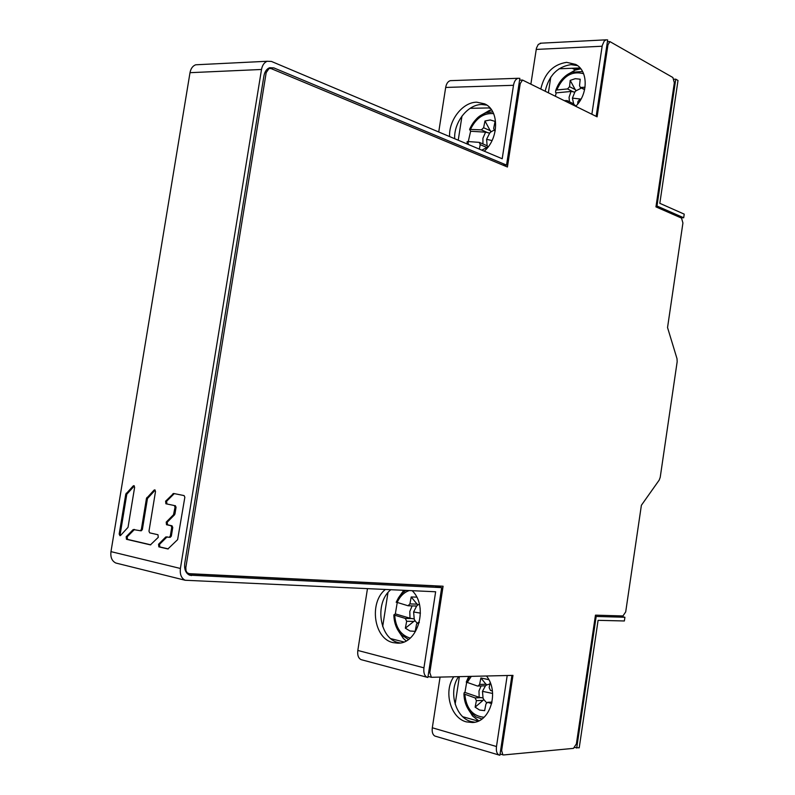 <?xml version="1.0" encoding="UTF-8"?>
<svg xmlns="http://www.w3.org/2000/svg" width="795" height="795" viewBox="0 0 795 795"><rect width="100%" height="100%" fill="white"/><g stroke="black" fill="none" stroke-linecap="round" stroke-linejoin="round"><path stroke-width="1.19" d="M541.236 43.169L538.294 44.411L536.456 48.088L530.921 83.813M451.659 80.613L450.328 80.653C447.943 81.378 446.392 83.644 445.677 87.45L438.731 131.99M198.909 64.634L195.689 64.793C192.698 65.925 190.8 68.559 190.005 72.683L110.972 551.631C110.326 557.305 111.946 561.101 115.832 563.019L117.451 563.426M427.074 677.27C424.441 675.869 423.397 672.719 423.944 667.83L435.64 591.768L185.185 580.261C181.33 578.303 179.74 574.368 180.405 568.465L261.515 69.473C262.33 65.18 264.228 62.447 267.2 61.265L271.443 61.444L502.202 158.752L513.49 85.303C514.206 81.368 515.736 79.033 518.082 78.288L519.86 78.357L506.544 165.112L273.818 67.893L269.664 67.714C266.663 68.877 264.745 71.62 263.92 75.942L184.758 563.337C184.092 569.28 185.702 573.215 189.588 575.153L441.672 587.624L427.879 677.479L361.069 659.631C358.366 658.24 357.283 655.169 357.82 650.449L367.449 588.727M361.069 659.631L361.884 659.85M435.64 736.279L434.905 736.061C432.679 734.799 431.824 732.036 432.311 727.783L440.052 677.221M576.683 748.075L596.18 616.453L624.91 617.258L624.363 620.975L598.088 620.329L579.217 747.837L574.825 747.548M624.91 617.258L618.212 615.817M455.157 704.211L459.351 676.734M478.242 721.095L462.799 716.732M511.92 675.402L499.886 755.25L498.972 755.011C496.805 753.749 495.981 750.917 496.487 746.525L507.2 675.521L511.92 675.402M474.724 722.208L471.197 721.582C455.456 717.815 448.142 691.382 458.506 676.754M453.687 676.873C443.302 691.57 450.616 718.104 466.377 721.88L472.478 722.516C490.217 722.277 499.439 691.879 486.53 676.048M382.683 626.599L387.96 592.623M403.83 641.943L390.852 638.663M441.672 587.624L434.07 585.776M400.064 642.946L398.514 642.628C379.374 638.812 374.276 602.888 390.723 589.771M385.277 589.522C368.8 602.699 373.879 638.782 393.048 642.608L397.44 643.155C417.941 644.447 428.714 606.267 412.188 590.725M125.779 494.152L119.18 534.071L119.975 535.711L120.602 535.433L128.025 527.343L134.633 487.265L133.868 485.656L133.202 485.944L125.779 494.152L126.793 494.252L120.204 534.151L120.502 535.522M155.512 491.469L154.717 489.849L154.031 490.137L146.459 498.435L141.351 529.49L140.258 530.712L133.212 529.549L126.186 536.734L126.455 539.288L150.414 544.883L158.265 537.341L157.976 534.737L149.698 532.859L148.973 531.219L155.512 491.469M173.509 514.743L174.512 514.832L167.218 522.196L166.215 522.116L173.509 514.743L175.049 507.16L174.294 505.521L165.897 503.772L174.294 505.521M166.215 522.116L166.503 524.72L170.995 525.714L171.74 527.373L170.319 536.039L169.206 537.281L165.807 536.953L158.553 544.247L158.841 546.861L167.904 548.967L177.623 539.636L184.847 497.223L184.092 495.583L173.578 493.476L165.608 501.188L165.897 503.772M484.244 151.179C499.24 138.241 499.349 109.879 484.562 103.827L476.762 102.197C462.76 102.088 448.718 120.045 449.592 136.571M488.995 107.931L490.684 108.716M591.868 114.222L602.252 45.524L604.22 41.052L606.058 39.829L607.678 39.929L596.161 116.368L591.868 114.222M575.779 106.202C588.389 93.929 588.25 70.626 575.659 64.405L566.626 62.338C553.151 64.435 544.565 73.249 540.858 88.782M675.76 79.172L678.006 80.474L659.82 203.321L684.227 214.143L683.69 217.76L656.978 206.014L675.76 79.172L674.061 79.232M578.412 69.145L575.56 69.254L576.365 69.672M572.201 68.271L575.431 69.99M545.231 90.958C548.918 75.495 557.484 66.72 570.939 64.643L577.548 65.617M580.092 67.963L559.074 68.777M548.421 92.548L550.766 77.155M187.461 573.791L434.04 585.945M454.67 138.708C453.786 122.251 467.798 104.384 481.77 104.503L486.798 105.109M506.544 165.112L502.847 165.092M489.998 107.911L470.133 108.329M458.238 140.208L461.984 116.06M596.18 616.453L595.306 616.254M656.978 206.014L656.084 205.994M683.69 217.76L680.55 217.671M503.573 754.952L502.867 754.833L501.635 750.609L512.964 675.372L431.377 677.3L429.827 672.61L443.083 586.223L189.21 573.672L187.193 572.798L186.01 570.8L185.831 567.56L266.186 72.623L269.058 68.499L271.135 68.599L507.429 167L520.238 83.555L522.524 80.056L597.105 116.835L607.966 44.798L609.914 41.608L672.888 77.522L674.339 82.799L655.955 206.889L681.524 218.098L682.925 222.988L667.542 327.55L677.012 358.694L677.171 361.695L660.218 477.328L659.204 480.081L641.386 505.272L625.705 611.882L622.962 615.956L595.465 615.151L576.395 743.872L573.453 748.373L503.573 754.952M436.425 585.895L436.346 586.452M569.439 101.76L569.061 97.318L571.029 91.455L574.855 92.051L575.898 90.849L570.194 80.394L575.282 78.675L580.191 79.212L579.535 85.691L580.33 87.46L585.041 87.241M571.029 91.455L556.182 92.876L555.576 92.389L555.775 90.391L556.788 89.984L567.541 88.941L569.558 86.675L570.194 80.394M583.6 73.706C571.903 70.626 562.969 76.052 556.788 89.984M556.182 92.876L555.447 96.056M574.06 105.338L574.477 104.9L573.652 103.877M581.026 99.127L579.972 99.216L577.935 101.502L577.677 104.075M567.968 102.297L567.143 100.617L564.619 100.627M490.177 682.537L489.163 687.645L490.485 690.408L492.393 691.054M468.662 676.495L466.267 682.09L477.457 686.025L485.437 685.827L486.57 684.982L480.886 677.956L488.836 679.685M491.698 703.605L487.564 702.303L485.944 703.953L484.632 710.65L479.623 710.064L475.122 707.162L476.404 700.673L475.102 697.911L463.952 693.946L464.23 692.584L464.946 692.445L479.147 697.294L478.988 690.934L481.074 685.996M471.266 676.436L467.162 682.557M477.974 686.095L479.604 684.445L480.886 677.956M466.665 682.368L464.946 692.445M475.122 707.162L483.052 700.365L483.708 699.471L483.042 698.02M492.612 693.459L482.486 691.332L483.032 698.02L479.147 697.294M464.827 694.393C466.287 708.544 472.687 716.166 484.026 717.259M415.129 605.949L416.65 605.989L417.802 605.025L411.214 596.975L416.689 597.115M419.283 622.545L418.379 622.336L416.53 624.184L415.189 631.349L410.021 631.011L405.361 628.199L406.662 621.263L405.311 618.421L393.853 614.942L395.334 613.889L409.991 618.202L409.803 611.484L412.108 605.899M396.268 602.143L408.054 605.76L409.912 603.912L411.214 596.975M419.84 606.506L420.187 608.841M409.157 590.586C403.88 592.434 399.855 596.459 397.073 602.65M397.212 602.69L395.334 613.889M405.361 628.199L414.911 620.517L414.215 619.007L409.991 618.202M394.698 615.29C395.662 627.613 400.809 635.215 410.141 638.107M482.933 143.935L482.923 138.251L485.566 132.179L489.71 133.063L490.893 131.93L484.98 120.979L490.247 119.966L495.076 121.377L493.665 128.353L494.55 130.609L495.235 130.738M485.566 132.179L470.63 131.245L469.597 129.376L481.353 129.883L483.618 127.737L484.98 120.979M493.635 113.655C483.857 112.781 476.155 117.968 470.541 129.217M470.63 131.245L468.275 141.55M481.8 150.146L487.852 147.025L487.146 145.763L479.315 142.385L468.056 141.54L468.285 144.452M479.315 149.102L480.21 144.65L479.315 142.385M468.056 141.54L467.142 141.818M134.345 485.924L126.793 494.252M155.194 490.108L147.463 498.525L142.355 529.569L141.351 529.49M134.514 529.42L127.2 536.804L127.468 539.368L150.782 544.813M140.258 530.712L141.272 530.792L142.355 529.569M167.119 536.814L159.566 544.317L159.845 546.93L168.272 548.898M175.049 507.16L176.053 507.26L175.298 505.61M174.284 493.606L166.612 501.277L166.9 503.871M169.206 537.281L170.219 537.35L171.332 536.118L170.319 536.039M171.74 527.373L172.754 527.453L171.332 536.118M172.754 527.453L171.998 525.793L170.995 525.714M167.218 522.196L167.507 524.809L171.998 525.793M174.512 514.832L174.97 513.868L173.966 513.779M176.053 507.26L174.97 513.868M432.311 727.783L496.487 746.525M357.82 650.449L423.944 667.83M110.972 551.631L180.405 568.465M261.515 69.473L190.005 72.683M513.49 85.303L445.677 87.45M602.133 46.229L536.188 49.429M189.23 575.004L191.516 575.56M273.818 67.893L268.69 68.132M158.841 546.861L159.845 546.93M159.566 544.317L158.553 544.247M165.807 536.953L166.821 537.023M169.315 537.281L170.11 537.331M166.503 524.72L167.507 524.809M166.612 501.277L165.608 501.188M172.883 493.765L173.886 493.864M120.204 534.151L119.18 534.071M127.23 493.317L126.216 493.218M133.202 485.944L134.206 486.053M154.031 490.137L155.035 490.237M126.455 539.288L127.468 539.368M127.2 536.804L126.186 536.734M133.212 529.549L134.216 529.629M140.357 530.712L141.172 530.772M146.459 498.435L147.463 498.525M147.91 497.581L146.906 497.481M500.631 750.321L501.635 750.609M607.966 44.798L606.933 44.848M184.619 567.262L185.831 567.56M266.186 72.623L264.854 72.673M520.238 83.555L519.056 83.584M428.674 672.302L429.827 672.61M584.663 89.438L581.145 87.619M575.898 90.849L581.463 88.056M581.036 99.097L572.42 98.133L574.855 92.051M575.55 89.755L569.558 86.675M567.541 88.941L573.493 91.982M582.576 71.52L572.092 72.226C564.321 75.446 558.895 81.487 555.794 90.332M565.851 75.763L574.934 70.169L580.807 68.817M574.159 70.725L569.131 73.597M575.958 106.023L574.477 104.9M573.652 103.867L572.42 98.133M486.57 684.982L489.889 683.978M482.486 691.332L485.437 685.827M486.232 684.227L479.604 684.445M469.587 676.475L466.267 682.05M468.553 709.776L472.071 715.093M486.61 702.72L483.708 699.471M488.12 702.382L492.006 702.194M481.7 697.632L475.102 697.911M476.404 700.673L483.052 700.365M463.932 693.896L465.284 702.76L470.988 712.916L476.125 716.981L481.979 718.958M478.799 720.846L472.469 715.907L466.327 705.602M417.802 605.025L419.343 604.21M420.436 613.144L413.619 611.971L416.65 605.989M417.395 604.16L409.912 603.912M405.768 590.437L402.489 592.921L396.198 602.232M398.206 598.228L403.711 590.347M399.219 632.234L402.896 637.6M416.987 623.091L414.911 620.517M414.215 619.007L413.619 611.971M418.766 622.396L419.313 622.406M412.764 618.59L405.311 618.421M406.662 621.263L414.175 621.412M393.833 614.913L395.264 624.184L401.415 634.847L408.431 639.448M406.146 640.879L403.343 638.435L397.301 629.143M490.893 131.93L494.003 130.171M492.026 140.566L486.59 139.294L489.71 133.063M490.545 130.797L483.618 127.737M481.353 129.883L488.229 132.904M492.751 111.837L485.894 112.84C478.679 115.583 473.254 121.069 469.626 129.307C476.612 115.951 480.518 115.583 485.914 112.84L491.509 109.819L489.362 110.445M480.26 115.772L489.342 110.455M488.557 111.002L483.122 114.053M487.146 145.763L486.59 139.294M480.21 144.65L487.156 147.612M467.112 141.689L467.212 143.994M434.905 736.061L498.972 755.011M185.185 580.261L115.832 563.019M267.2 61.265L195.689 64.793M450.328 80.653L518.082 78.288M606.058 39.829L540.173 43.228M500.075 754.008L502.867 754.833M607.41 41.738L609.914 41.608M186.845 573.125L188.246 573.463M268.014 68.549L269.058 68.499M519.582 80.156L522.524 80.056M428.038 676.416L431.377 677.3M580.767 68.767L574.934 70.169L572.092 72.226C565.056 74.77 559.64 80.792 555.834 90.282M567.143 100.617L573.761 103.926M580.33 87.46L584.603 89.676M469.279 676.873L466.267 682.09M463.952 693.946C464.121 701.419 466.466 707.739 470.988 712.906L472.469 715.907L478.709 720.886M492.026 702.084L487.564 702.303M408.054 605.76L415.904 606.019M402.499 592.911C400.441 594.561 398.345 597.691 396.208 602.292M402.489 592.921L404.059 590.357M393.853 614.942C394.062 622.962 396.586 629.6 401.415 634.837L403.343 638.435L406.106 640.899M419.333 622.346L418.379 622.336M467.142 141.619L467.241 144.014M494.55 130.609L495.206 130.897"/></g></svg>
